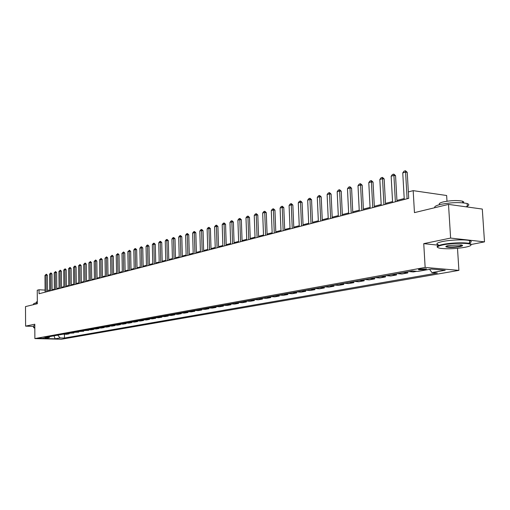 <?xml version="1.0" encoding="UTF-8"?>
<svg xmlns="http://www.w3.org/2000/svg" width="510" height="510" viewBox="0 0 510 510"><rect width="100%" height="100%" fill="white"/><g stroke="black" fill="none" stroke-linecap="round" stroke-linejoin="round"><path stroke-width="0.76" d="M419.545 269.089L418.576 269.796L425.474 269.592L426.456 268.878L419.545 269.089M446.996 201.201L446.639 195.502L413.176 190.651L408.351 191.932L408.714 198.352L39.066 293.741L39.034 289.763L37.243 290.235L37.332 303.737L25.5 306.593L25.602 326.132L33.596 326.387M471.412 244.443L484.5 241.867L482.294 209.062L448.507 204.395L450.617 238.074L423.746 243.646L425.149 267.438L458.904 270.376L457.502 248.313M425.149 267.438L34.878 338.583L61.353 339.246L458.904 270.376M484.5 241.867L450.617 238.074M43.739 338.296L39.009 338.308L43.739 338.296L43.739 337.9M57.706 335.159L60.148 337.92L64.47 338.034L437.344 273.028L431.925 272.576L429.586 269.318M60.148 337.92L55.169 338.799L44.134 338.519L49.056 337.639L50.05 336.549M431.925 272.576L445.224 270.243L431.192 269.031L417.945 271.409L412.367 270.944L44.657 337.524L49.056 337.639M413.176 190.651L414.451 212.625L448.507 204.395M34.878 338.583L34.788 324.226L25.602 326.132M49.687 290.337L47.494 290.215M45.09 290.088L39.034 289.763M404.207 198.543L396.933 200.424M392.547 201.565L385.483 203.394M381.174 204.51L374.314 206.289M370.069 207.385L363.407 209.113M359.231 210.19L352.754 211.873M348.649 212.938L342.357 214.563M338.308 215.615L332.188 217.196M328.211 218.229L322.256 219.772M318.336 220.792L312.547 222.29M308.684 223.291L303.055 224.751M299.249 225.732L293.766 227.154M290.018 228.123L284.682 229.506M280.984 230.463L275.795 231.808M272.149 232.758L267.093 234.065M263.498 234.995L258.576 236.27M255.032 237.188L250.238 238.431M246.738 239.337L242.065 240.548M238.616 241.44L234.065 242.62M230.66 243.506L226.223 244.653M222.87 245.52L218.541 246.642M215.226 247.503L211.012 248.593M207.736 249.441L203.63 250.506M200.398 251.347L196.388 252.38M193.194 253.209L189.286 254.222M186.131 255.038L182.319 256.026M179.208 256.836L175.485 257.799M172.405 258.595L168.778 259.539M165.737 260.323L162.193 261.241M159.19 262.019L155.728 262.918M152.764 263.683L149.385 264.562M146.453 265.321L143.151 266.175M140.256 266.928L137.031 267.763M134.168 268.502L131.019 269.318M128.189 270.051L125.116 270.848M122.317 271.575L119.314 272.353M116.541 273.067L113.609 273.832M110.868 274.539L107.999 275.279M105.289 275.986L102.491 276.707M99.807 277.402L97.072 278.116M94.42 278.798L91.743 279.493M89.116 280.175L86.502 280.851M83.908 281.526L81.345 282.189M78.776 282.852L76.277 283.503M73.733 284.159L71.285 284.79M68.767 285.447L66.376 286.065M63.884 286.709L61.544 287.315M59.077 287.959L56.788 288.552M54.347 289.183L52.109 289.763M64.47 338.034L64.432 334.222M63.106 334.184L66.682 334.286L69.137 333.84L69.13 333.368M416.81 271.314L413.304 271.945L408.861 271.575M403.346 272.576L407.783 272.939L407.719 271.785M407.783 272.939L401.874 274.004L397.449 273.647M392.062 274.622L396.487 274.973L396.423 273.832M396.487 274.973L390.717 276.012L386.3 275.661M381.046 276.618L385.452 276.955L385.394 275.827M385.452 276.955L379.816 277.969L375.417 277.631M370.286 278.562L374.671 278.894L374.614 277.778M374.671 278.894L369.17 279.882L364.784 279.556M359.767 280.468L364.146 280.787L364.089 279.684M364.146 280.787L358.766 281.756L354.399 281.437M349.497 282.33L353.851 282.642L353.8 281.545M353.851 282.642L348.591 283.585L344.244 283.279M339.45 284.147L343.791 284.446L343.74 283.369M343.791 284.446L338.646 285.37L334.318 285.077M329.632 285.925L333.954 286.218L333.903 285.154M333.954 286.218L328.925 287.124L324.615 286.83M320.031 287.666L324.334 287.946L324.284 286.894M324.334 287.946L319.413 288.832L315.116 288.552M310.635 289.361L314.919 289.642L314.874 288.596M314.919 289.642L310.105 290.509L305.828 290.235M301.442 291.031L305.707 291.299L305.668 290.266M305.707 291.299L300.996 292.147L296.743 291.879M292.447 292.657L296.692 292.918L296.654 291.898M296.692 292.918L292.083 293.747L287.844 293.492L287.869 294.506L283.356 295.315L279.136 295.067M275.017 295.813L279.225 296.061L279.187 295.073M279.225 296.061L274.807 296.852L270.606 296.61M266.571 297.343L270.765 297.579L270.727 296.622M270.765 297.579L266.43 298.363L262.248 298.127M258.302 298.841L262.471 299.07L262.44 298.133M262.471 299.07L258.226 299.835L254.063 299.606M250.193 300.307L254.35 300.537L254.318 299.619M254.35 300.537L250.187 301.282L246.043 301.059M242.256 301.748L246.387 301.965L246.355 301.078M246.387 301.965L242.307 302.698L238.189 302.481M234.466 303.157L238.584 303.367L238.552 302.5M238.584 303.367L234.587 304.087L230.482 303.877M226.835 304.54L230.934 304.744L230.902 303.896M230.934 304.744L227.014 305.452L222.927 305.248M219.351 305.892L223.431 306.096L223.405 305.267M223.431 306.096L219.587 306.784L215.52 306.587M212.013 307.224L216.068 307.415L216.042 306.612M216.068 307.415L212.3 308.097L208.252 307.9M204.816 308.524L208.851 308.716L208.826 307.932M208.851 308.716L205.154 309.379L201.125 309.194M197.752 309.806L201.769 309.991L201.743 309.219M201.769 309.991L198.135 310.641L194.131 310.462M190.816 311.062L194.82 311.24L194.794 310.488M194.82 311.24L191.256 311.884L187.266 311.699M184.014 312.292L187.992 312.464L187.973 311.731M187.992 312.464L184.499 313.095L180.527 312.923M177.34 313.497L181.299 313.669L181.279 312.955M181.299 313.669L177.862 314.287L173.916 314.122M170.78 314.689L174.72 314.855L174.707 314.154M174.72 314.855L171.347 315.46L167.42 315.295M164.347 315.856L168.268 316.015L168.249 315.333M168.268 316.015L164.953 316.608L161.045 316.449M158.023 316.997L161.925 317.156L161.906 316.487M161.925 317.156L158.667 317.743L154.779 317.583M151.814 318.125L155.697 318.278L155.677 317.622M155.697 318.278L152.496 318.852L148.627 318.699M145.707 319.228L149.57 319.375L149.557 318.737M149.57 319.375L146.434 319.942L142.577 319.795M139.714 320.312L143.559 320.458L143.546 319.834M143.559 320.458L140.473 321.013L136.635 320.866M133.824 321.376L137.649 321.523L137.636 320.905M137.649 321.523L134.614 322.065L130.796 321.925M128.029 322.428L131.835 322.569L131.829 321.963M131.835 322.569L128.858 323.104L125.058 322.964M122.336 323.461L126.129 323.595L126.117 323.002M126.129 323.595L123.197 324.124L119.416 323.99M116.739 324.475L120.513 324.602L120.5 324.028M120.513 324.602L117.625 325.125L113.87 324.991M111.237 325.469L114.986 325.597L114.98 325.029M114.986 325.597L112.155 326.107L108.413 325.979M105.825 326.451L109.561 326.572L109.548 326.017M109.561 326.572L106.768 327.076L103.045 326.955M100.502 327.414L104.218 327.535L104.206 326.993M104.218 327.535L101.471 328.026L97.767 327.911M95.268 328.363L98.959 328.478L98.953 327.949M98.959 328.478L96.262 328.963L92.578 328.848M90.111 329.294L93.789 329.409L93.783 328.886M93.789 329.409L91.137 329.887L87.465 329.772M85.043 330.212L88.702 330.327L88.695 329.811M88.702 330.327L82.441 330.684M80.051 331.117L83.697 331.226L83.691 330.722M83.697 331.226L77.488 331.576M75.142 332.004L78.763 332.112L78.763 331.615M78.763 332.112L72.618 332.463M70.31 332.877L73.912 332.985L73.912 332.501M73.912 332.985L67.824 333.33M65.548 333.744L69.137 333.84M283.643 294.251L287.869 294.506M53.977 335.835L55.169 338.799M423.746 243.646L438.453 245.195M45.109 292.179L44.976 275.432L46.334 274.202L46.072 275.119L47.373 275.202L47.506 291.561M44.976 275.432L46.072 275.119L46.206 291.898M46.334 274.202L47.373 275.202M49.693 290.993L49.553 274.119L50.923 272.875L50.662 273.8L51.969 273.889L52.116 290.368M49.553 274.119L50.662 273.8L50.809 290.706M50.923 272.875L51.969 273.889M54.353 289.795L54.2 272.786L55.584 271.537L55.322 272.467L56.642 272.55L56.795 289.164M54.2 272.786L55.322 272.467L55.482 289.501M55.584 271.537L56.642 272.55M59.084 288.571L58.918 271.435L60.32 270.173L60.065 271.11L61.385 271.199L61.551 287.933M58.918 271.435L60.065 271.11L60.231 288.277M60.32 270.173L61.385 271.199M63.89 287.334L63.712 270.064L65.127 268.783L64.878 269.726L66.204 269.815L66.383 286.69M63.712 270.064L64.878 269.726L65.057 287.034M65.127 268.783L66.204 269.815M34.807 327.286L34.03 327.911L34.814 328.096M33.609 327.592L34.807 326.999M33.462 304.668L33.462 303.985L34.38 303.329L37.332 302.889M36.21 303.01L36.204 302.124L37.319 301.544M33.603 327.35L33.596 325.871L34.795 325.265M442.954 244.889C436.694 246.311 435.852 247.465 440.423 248.357C447.742 249.154 456.017 248.784 465.241 247.248C470.245 246.215 471.973 245.24 470.418 244.315C467.67 242.734 451.49 243.066 442.954 244.889M437.548 247.337C436.178 246.438 437.88 245.482 442.654 244.462C450.572 242.779 465.292 242.269 469.736 243.519L470.794 243.876L470.991 245.144M448.602 245.488L461.059 244.896C463.443 245.361 463.003 245.947 459.739 246.668C453.696 247.599 449.151 247.681 446.11 246.916C445.37 246.47 446.199 245.992 448.602 245.488M446.212 246.202L446.951 246.649C450.247 247.191 454.41 247.057 459.446 246.241L462.162 245.151M434.826 207.704C434.125 206.658 435.91 205.587 440.194 204.497C450.878 202.387 459.861 202.056 467.134 203.516C469.57 204.376 469.347 205.39 466.452 206.576M439.786 204.599C438.46 203.764 439.614 202.872 443.241 201.922C450.942 200.385 457.4 200.156 462.608 201.227L463.775 201.96L463.329 202.833M438.434 244.857C435.489 243.901 436.834 242.792 442.476 241.536C450.387 239.827 465.101 239.317 469.551 240.592C472.094 241.326 471.718 242.218 468.422 243.257M459.51 205.919L468.123 207.105M68.773 286.072L68.582 268.668L70.017 267.38L69.768 268.33L71.1 268.419L71.292 285.421M68.582 268.668L69.768 268.33L69.959 285.766M70.017 267.38L71.1 268.419M73.74 284.79L73.536 267.246L74.983 265.946L74.734 266.902L76.079 266.998L76.283 284.134M73.536 267.246L74.734 266.902L74.944 284.478M74.983 265.946L76.079 266.998M78.782 283.49L78.565 265.806L80.032 264.492L79.789 265.455L81.135 265.551L81.358 282.827M78.565 265.806L79.789 265.455L80.006 283.171M80.032 264.492L81.135 265.551M83.914 282.164L83.685 264.339L85.164 263.013L84.921 263.982L86.279 264.078L86.509 281.494M83.685 264.339L84.921 263.982L85.157 281.845M85.164 263.013L86.279 264.078M89.129 280.819L88.88 262.848L90.378 261.509L90.142 262.491L91.507 262.586L91.749 280.143M88.88 262.848L90.142 262.491L90.391 280.494M90.378 261.509L91.507 262.586M94.426 279.454L94.165 261.337L95.682 259.985L95.446 260.967L96.817 261.069L97.078 278.766M94.165 261.337L95.446 260.967L95.714 279.123M95.682 259.985L96.817 261.069M99.82 278.058L99.546 259.794L101.076 258.43L100.846 259.418L102.223 259.52L102.497 277.37M99.546 259.794L100.846 259.418L101.127 277.72M101.076 258.43L102.223 259.52M105.302 276.643L105.009 258.226L106.564 256.849L106.335 257.85L107.718 257.952L108.012 275.948M105.009 258.226L106.335 257.85L106.635 276.305M106.564 256.849L107.718 257.952M110.88 275.209L110.568 256.632L112.143 255.242L111.919 256.249L113.309 256.351L113.622 274.501M110.568 256.632L111.919 256.249L112.232 274.858M112.143 255.242L113.309 256.351M116.554 273.742L116.229 255.013L117.816 253.61L117.6 254.617L118.996 254.726L119.321 273.028M116.229 255.013L117.6 254.617L117.931 273.385M117.816 253.61L118.996 254.726M122.323 272.251L121.986 253.362L123.592 251.946L123.382 252.96L124.784 253.075L125.128 271.53M121.986 253.362L123.382 252.96L123.726 271.894M123.592 251.946L124.784 253.075M128.201 270.74L127.838 251.685L129.47 250.251L129.259 251.277L130.675 251.392L131.032 270.007M127.838 251.685L129.259 251.277L129.629 270.37M129.47 250.251L130.675 251.392M134.181 269.191L133.805 249.976L134.729 248.74L135.456 248.529L135.246 249.562L136.667 249.677L137.05 268.451M133.805 249.976L135.246 249.562L135.634 268.821M135.456 248.529L136.667 249.677M140.269 267.623L139.868 248.236L140.805 246.987L141.544 246.776L141.34 247.815L142.768 247.936L143.17 266.877M139.868 248.236L141.34 247.815L141.748 267.24M141.544 246.776L142.768 247.936M146.466 266.022L146.051 246.464L146.995 245.208L147.747 244.991L147.549 246.037L148.984 246.158L149.398 265.264M146.051 246.464L147.549 246.037L147.97 265.633M147.747 244.991L148.984 246.158M152.777 264.397L152.337 244.66L153.293 243.391L154.058 243.168L153.867 244.226L155.308 244.347L155.748 263.632M152.337 244.66L153.867 244.226L154.313 264.001M154.058 243.168L155.308 244.347M159.209 262.733L158.744 242.824L159.707 241.542L160.484 241.319L160.299 242.377L161.753 242.511L162.212 261.962M158.744 242.824L160.299 242.377L160.765 262.331M160.484 241.319L161.753 242.511M165.756 261.043L165.272 240.956L166.247 239.662L167.038 239.432L166.859 240.503L168.313 240.631L168.791 260.259M165.272 240.956L166.859 240.503L167.344 260.635M167.038 239.432L168.313 240.631M172.425 259.322L171.921 239.05L172.903 237.743L173.712 237.513L173.534 238.591L175 238.725L175.504 258.532M171.921 239.05L173.534 238.591L174.044 258.908M173.712 237.513L175 238.725M179.227 257.569L178.698 237.112L179.686 235.786L180.508 235.55L180.342 236.64L181.815 236.774L182.338 256.766M178.698 237.112L180.342 236.64L180.878 257.142M180.508 235.55L181.815 236.774M186.156 255.784L185.602 235.129L186.603 233.797L187.438 233.554L187.278 234.651L188.757 234.791L189.306 254.968M185.602 235.129L187.278 234.651L187.839 255.351M187.438 233.554L188.757 234.791M193.213 253.961L192.64 233.115L193.647 231.769L194.501 231.521L194.348 232.624L195.834 232.764L196.407 253.138M192.64 233.115L194.348 232.624L194.935 253.515M194.501 231.521L195.834 232.764M200.417 252.099L199.812 231.055L200.832 229.698L201.705 229.449L201.558 230.558L203.05 230.705L203.649 251.271M199.812 231.055L201.558 230.558L202.164 251.653M201.705 229.449L203.05 230.705M207.761 250.206L207.13 228.958L208.156 227.587L209.049 227.333L208.909 228.448L210.407 228.601L211.032 249.364M207.13 228.958L208.909 228.448L209.546 249.747M209.049 227.333L210.407 228.601M215.252 248.274L214.589 226.822L215.628 225.433L216.54 225.171L216.406 226.3L217.91 226.459L218.567 247.42M214.589 226.822L216.406 226.3L217.069 247.803M216.54 225.171L217.91 226.459M222.889 246.304L222.201 224.642L223.252 223.24L224.177 222.972L224.049 224.107L225.567 224.266L226.249 245.437M222.201 224.642L224.049 224.107L224.751 245.82M224.177 222.972L225.567 224.266M230.686 244.29L229.972 222.411L231.03 221.002L231.973 220.728L231.859 221.875L233.382 222.035L234.09 243.41M229.972 222.411L231.859 221.875L232.585 243.799M231.973 220.728L233.382 222.035M238.648 242.237L237.896 220.141L238.967 218.713L239.929 218.439L239.821 219.593L241.351 219.759L242.097 241.345M237.896 220.141L239.821 219.593L240.58 241.74M239.929 218.439L241.351 219.759M246.77 240.14L245.986 217.821L247.069 216.38L248.051 216.1L247.949 217.26L249.492 217.432L250.263 239.241M245.986 217.821L247.949 217.26L248.74 239.63M248.051 216.1L249.492 217.432M255.057 237.998L254.241 215.456L255.338 213.996L256.345 213.709L256.249 214.882L257.799 215.054L258.608 237.086M254.241 215.456L256.249 214.882L257.078 237.481M256.345 213.709L257.799 215.054M263.53 235.818L262.675 213.04L263.785 211.567L264.811 211.267L264.728 212.453L266.284 212.632L267.125 234.887M262.675 213.04L264.728 212.453L265.589 235.282M264.811 211.267L266.284 212.632M272.181 233.586L271.294 210.573L272.41 209.081L273.456 208.781L273.385 209.973L274.947 210.152L275.827 232.643M271.294 210.573L273.385 209.973L274.284 233.038M273.456 208.781L274.947 210.152M281.016 231.304L280.092 208.048L281.227 206.544L282.291 206.238L282.234 207.436L283.802 207.621L284.714 230.348M280.092 208.048L282.234 207.436L283.165 230.749M282.291 206.238L283.802 207.621M290.05 228.971L289.087 205.473L290.228 203.949L291.325 203.637L291.274 204.841L292.848 205.039L293.805 228.002M289.087 205.473L291.274 204.841L292.249 228.403M291.325 203.637L292.848 205.039M299.281 226.587L298.28 202.84L299.434 201.297L300.549 200.978L300.517 202.196L302.099 202.393L303.093 225.605M298.28 202.84L300.517 202.196L301.531 226.013M300.549 200.978L302.099 202.393M308.722 224.151L307.677 200.143L308.843 198.588L309.984 198.256L309.965 199.487L311.553 199.69L312.585 223.157M307.677 200.143L309.965 199.487L311.017 223.558M309.984 198.256L311.553 199.69M318.374 221.665L317.284 197.389L318.469 195.815L319.636 195.477L319.623 196.72L321.224 196.93L322.294 220.651M317.284 197.389L319.623 196.72L320.726 221.059M319.636 195.477L321.224 196.93M328.249 219.115L327.114 194.571L328.312 192.978L329.505 192.633L329.505 193.889L331.111 194.1L332.233 218.089M327.114 194.571L329.505 193.889L330.652 218.497M329.505 192.633L331.111 194.1M338.353 216.508L337.174 191.69L338.379 190.077L339.603 189.726L339.622 190.989L341.228 191.212L342.395 215.462M337.174 191.69L339.622 190.989L340.814 215.87M339.603 189.726L341.228 191.212M348.693 213.837L347.463 188.738L348.687 187.113L349.936 186.749L349.968 188.024L351.588 188.247L352.799 212.778M347.463 188.738L349.968 188.024L351.211 213.186M349.936 186.749L351.588 188.247M359.282 211.108L358.001 185.723L359.238 184.072L360.519 183.702L360.564 184.983L362.189 185.219L363.451 210.031M358.001 185.723L360.564 184.983L361.858 210.439M360.519 183.702L362.189 185.219M370.12 208.309L368.787 182.631L370.037 180.961L371.35 180.585L371.414 181.879L373.046 182.115L374.359 207.213M368.787 182.631L371.414 181.879L372.759 207.627M371.35 180.585L373.046 182.115M381.225 205.447L379.835 179.463L381.104 177.773L382.449 177.384L382.525 178.691L384.164 178.94L385.534 204.331M379.835 179.463L382.525 178.691L383.928 204.746M382.449 177.384L384.164 178.94M392.604 202.508L391.157 176.218L392.439 174.509L393.816 174.114L393.911 175.427L395.556 175.682L396.984 201.38M391.157 176.218L393.911 175.427L395.377 201.794M393.816 174.114L395.556 175.682M404.264 199.499L402.753 172.896L404.054 171.162L405.469 170.754L405.584 172.087L407.229 172.342L408.351 191.932M402.753 172.896L405.584 172.087L407.107 198.766M405.469 170.754L407.229 172.342M418.551 269.331L418.576 269.796M469.551 240.592L469.736 243.519M446.951 246.649L446.907 245.916M462.71 202.776L462.608 201.227M467.134 203.516L467.345 206.811M446.479 246.483L446.11 246.916M470.418 244.315L470.794 243.876"/></g></svg>

